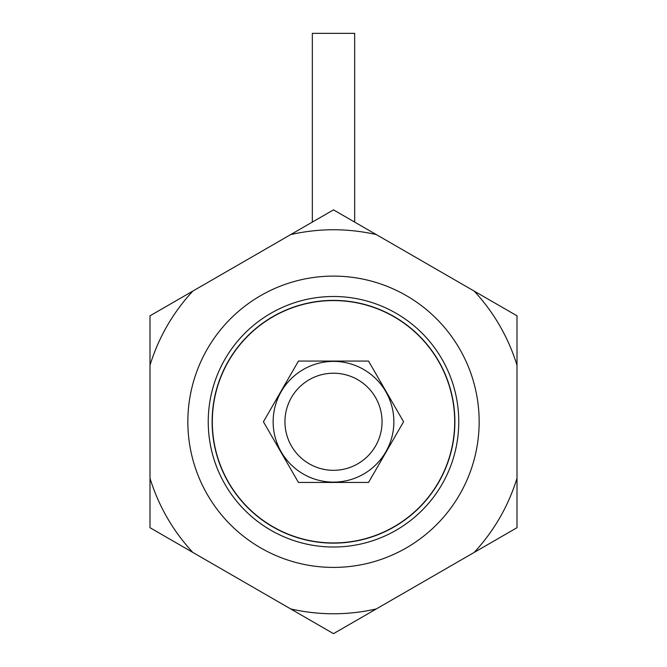<?xml version="1.0" encoding="UTF-8"?>
<svg xmlns="http://www.w3.org/2000/svg" width="667" height="667" viewBox="0 0 667 667"><rect width="100%" height="100%" fill="white"/><g stroke="black" fill="none" stroke-linecap="round" stroke-linejoin="round"><path stroke-width="1" d="M403.577 421.761L368.543 482.449L298.457 482.449L263.423 421.761L298.457 361.072L368.543 361.072L403.577 421.761M333.5 361.397A60.364 60.364 0 0 1 385.776 451.943A60.364 60.364 0 0 1 281.224 451.943A60.364 60.364 0 0 1 333.5 361.397M354.669 222.094L354.669 33.35L312.331 33.35L312.331 222.094M382.049 421.761A48.549 48.549 0 0 1 309.221 463.807A48.549 48.549 0 0 1 309.221 379.715A48.549 48.549 0 0 1 382.049 421.761M454.686 421.761A121.186 121.186 0 0 1 272.911 526.713A121.186 121.186 0 0 1 272.911 316.808A121.186 121.186 0 0 1 454.686 421.761M150 478.289L150 527.705L333.5 633.65L517 527.705L517 315.816L333.5 209.872L150 315.816L150 478.289C158.696 506.211 172.961 530.924 192.796 552.418M479.156 421.761A145.656 145.656 0 0 1 260.672 547.899A145.656 145.656 0 0 1 260.672 295.623A145.656 145.656 0 0 1 479.156 421.761M208.237 421.761A125.263 125.263 0 0 1 396.131 313.282A125.263 125.263 0 0 1 396.131 530.24A125.263 125.263 0 0 1 208.237 421.761M212.123 421.761A121.377 121.377 0 0 0 333.5 543.138A121.377 121.377 0 0 0 454.877 421.761A121.377 121.377 0 0 0 333.5 300.383A121.377 121.377 0 0 0 212.123 421.761M192.796 291.104C172.953 312.598 158.688 337.302 150 365.233M290.704 608.938C319.235 615.383 347.765 615.383 376.296 608.938M474.204 552.418C494.047 530.924 508.312 506.22 517 478.289M517 365.233C508.312 337.31 494.047 312.598 474.204 291.104M376.296 234.584C347.765 228.139 319.235 228.139 290.704 234.584"/></g></svg>
